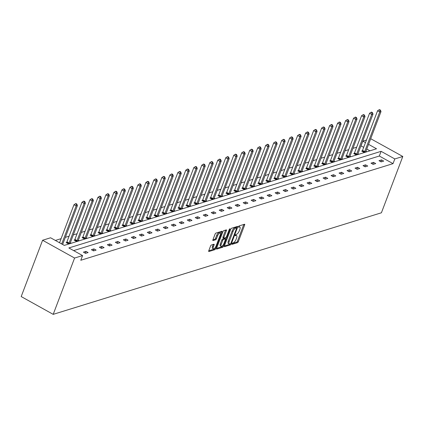 <?xml version="1.0" encoding="UTF-8"?>
<svg xmlns="http://www.w3.org/2000/svg" width="424" height="424" viewBox="0 0 424 424"><rect width="100%" height="100%" fill="white"/><g stroke="black" fill="none" stroke-linecap="round" stroke-linejoin="round"><path stroke-width="0.64" d="M232.045 243.795A0.731 0.276 119.1 0 0 232.039 244.325A0.731 0.276 119.1 0 0 232.151 244.33L237.493 242.676A1.044 0.392 119.1 0 0 238.346 241.601L244.643 225.017A1.044 0.392 119.1 0 0 244.653 224.259A1.044 0.392 119.1 0 0 244.494 224.254L239.152 225.907A0.731 0.276 119.1 0 0 238.553 226.66A0.731 0.276 119.1 0 0 238.553 227.19A0.731 0.276 119.1 0 0 238.659 227.195L239.353 226.983A3.35 1.251 119.1 0 1 239.862 227.004A3.35 1.251 119.1 0 1 239.841 229.432L239.316 230.815A3.35 1.251 119.1 0 1 236.587 234.26L235.898 234.472A0.731 0.276 119.1 0 0 235.299 235.23A0.731 0.276 119.1 0 0 235.293 235.76A0.731 0.276 119.1 0 0 235.405 235.765L236.099 235.548A3.35 1.251 119.1 0 1 236.608 235.569A3.35 1.251 119.1 0 1 236.587 238.002L236.062 239.38A3.35 1.251 119.1 0 1 233.333 242.825L232.644 243.042A0.731 0.276 119.1 0 0 232.045 243.795M211.385 245.024A1.044 0.392 119.1 0 0 210.532 246.106L208.762 250.754A1.044 0.392 119.1 0 0 208.756 251.517A1.044 0.392 119.1 0 0 208.915 251.522L214.846 249.688A1.044 0.392 119.1 0 0 215.699 248.607L222.001 232.029A1.044 0.392 119.1 0 0 222.006 231.266A1.044 0.392 119.1 0 0 221.847 231.26L215.917 233.094A1.044 0.392 119.1 0 0 215.063 234.175L212.928 239.793A1.044 0.392 119.1 0 0 212.922 240.551A1.044 0.392 119.1 0 0 213.081 240.556L215.62 239.772A1.044 0.392 119.1 0 0 216.473 238.696L217.528 235.908A2.798 1.044 119.1 0 1 220.236 233.046A2.798 1.044 119.1 0 1 220.22 235.076L216.07 245.994A2.798 1.044 119.1 0 1 213.367 248.856A2.798 1.044 119.1 0 1 213.383 246.826L214.072 245.008A1.044 0.392 119.1 0 0 214.083 244.245A1.044 0.392 119.1 0 0 213.924 244.24L211.385 245.024M82.574 255.571L74.587 258.041L53.196 314.354L381.409 212.79L402.8 156.477L394.813 158.947L381.107 151.331L68.868 247.95L82.574 255.571L80.793 260.262L393.027 163.643L394.813 158.947M224.397 245.92A1.044 0.392 119.1 0 0 224.391 246.678A1.044 0.392 119.1 0 0 224.55 246.683L230.481 244.849A1.044 0.392 119.1 0 0 231.334 243.774L237.631 227.19A1.044 0.392 119.1 0 0 237.636 226.432A1.044 0.392 119.1 0 0 237.482 226.421L231.546 228.26A1.044 0.392 119.1 0 0 230.698 229.336L224.397 245.92M222.664 247.266L216.733 249.1A1.044 0.392 119.1 0 1 216.574 249.095A1.044 0.392 119.1 0 1 216.579 248.337L222.881 231.753A1.044 0.392 119.1 0 1 223.734 230.677L226.273 229.893A1.044 0.392 119.1 0 1 226.427 229.898A1.044 0.392 119.1 0 1 226.421 230.656L223.867 237.382A1.044 0.392 119.1 0 0 223.861 238.14A1.044 0.392 119.1 0 0 224.02 238.15L225.706 237.626A1.044 0.392 119.1 0 0 226.559 236.55L229.22 229.548A0.731 0.276 119.1 0 1 229.925 228.801A0.731 0.276 119.1 0 1 229.919 229.331L223.517 246.19A1.044 0.392 119.1 0 1 222.664 247.266L221.8 246.784L216.553 248.411M368.562 144.356L376.523 148.782L64.289 245.401L50.578 237.779L42.591 240.254L21.2 296.567L53.196 314.354M66.674 242.369L66.102 242.544L68.264 243.747L70.824 242.952L70.358 242.698M82.653 237.424L82.081 237.599L84.243 238.802L86.803 238.012L86.337 237.753M98.633 232.479L98.061 232.654L100.223 233.857L102.783 233.068L102.317 232.808M114.607 227.534L114.035 227.709L116.197 228.912L118.757 228.123L118.291 227.863M130.587 222.589L130.014 222.77L132.177 223.967L134.737 223.178L134.27 222.918M146.566 217.644L145.994 217.825L148.156 219.023L150.716 218.233L150.25 217.973M162.546 212.7L161.968 212.88L164.13 214.083L166.696 213.288L166.229 213.028M178.52 207.755L177.948 207.935L180.11 209.138L182.67 208.343L182.203 208.083M194.499 202.815L193.927 202.99L196.089 204.193L198.649 203.398L198.183 203.138M210.479 197.87L209.907 198.045L212.064 199.248L214.629 198.453L214.162 198.194M226.453 192.925L225.881 193.1L228.043 194.303L230.603 193.508L230.137 193.254M242.433 187.98L241.86 188.155L244.023 189.358L246.583 188.569L246.116 188.309M258.412 183.036L257.84 183.21L260.002 184.413L262.562 183.624L262.096 183.364M274.392 178.091L273.814 178.266L275.976 179.469L278.536 178.679L278.07 178.419M290.366 173.146L289.793 173.326L291.956 174.524L294.516 173.734L294.049 173.474M306.345 168.201L305.773 168.381L307.935 169.579L310.495 168.789L310.029 168.529M322.325 163.256L321.752 163.436L323.909 164.639L326.475 163.844L326.008 163.584M338.299 158.311L337.727 158.491L339.889 159.694L342.449 158.899L341.983 158.64M354.279 153.366L353.706 153.546L355.869 154.749L358.428 153.954L357.962 153.695M369.956 150.812L366.776 149.047M363.681 147.324L360.93 145.882M356.679 147.197L352.938 148.358M348.692 149.672L344.951 150.827M340.705 152.142L336.963 153.303M332.713 154.617L328.971 155.772M324.726 157.087L320.984 158.247M316.739 159.562L312.997 160.717M308.746 162.032L305.004 163.192M300.759 164.507L297.017 165.662M292.772 166.977L289.03 168.137M284.78 169.452L281.038 170.607M276.793 171.921L273.051 173.077M268.805 174.391L265.064 175.552M260.813 176.866L257.071 178.022M252.826 179.336L249.084 180.497M244.834 181.811L241.097 182.967M236.846 184.281L233.105 185.442M228.859 186.756L225.118 187.912M220.867 189.226L217.125 190.387M212.88 191.701L209.138 192.856M204.893 194.171L201.151 195.326M196.9 196.641L193.159 197.801M188.913 199.116L185.171 200.271M180.926 201.586L177.184 202.746M172.934 204.061L169.192 205.216M164.947 206.53L161.205 207.691M156.959 209.006L153.218 210.161M148.967 211.475L145.225 212.636M140.98 213.95L137.238 215.106M132.993 216.42L129.251 217.581M125.001 218.895L121.259 220.051M117.013 221.365L113.272 222.521M109.021 223.835L105.285 224.996M101.034 226.31L97.292 227.465M93.047 228.78L89.305 229.941M85.054 231.255L81.318 232.41M77.067 233.725L73.326 234.885M69.08 236.2L65.338 237.355M61.088 238.67L55.364 240.44M362.266 150.896L361.693 151.071L363.856 152.274L366.416 151.485L365.949 151.225M346.291 155.841L345.719 156.016L347.876 157.219L350.441 156.429L349.975 156.17M330.312 160.786L329.74 160.961L331.902 162.164L334.462 161.374L333.995 161.115M314.332 165.731L313.76 165.906L315.922 167.109L318.482 166.314L318.016 166.06M298.358 170.676L297.781 170.851L299.943 172.054L302.503 171.259L302.042 170.999M282.379 175.621L281.806 175.796L283.969 176.999L286.529 176.204L286.062 175.944M266.399 180.56L265.827 180.741L267.989 181.944L270.549 181.149L270.083 180.889M250.42 185.505L249.847 185.686L252.01 186.889L254.57 186.094L254.103 185.834M234.446 190.45L233.873 190.63L236.036 191.828L238.595 191.038L238.129 190.779M218.466 195.395L217.894 195.575L220.056 196.773L222.616 195.983L222.149 195.724M202.487 200.34L201.914 200.52L204.077 201.718L206.636 200.928L206.17 200.669M186.512 205.285L185.94 205.46L188.097 206.663L190.662 205.873L190.196 205.614M170.533 210.23L169.96 210.405L172.123 211.608L174.683 210.818L174.216 210.558M154.553 215.175L153.981 215.35L156.143 216.553L158.703 215.758L158.237 215.503M138.579 220.12L138.001 220.294L140.164 221.498L142.724 220.703L142.257 220.443M122.6 225.065L122.027 225.239L124.19 226.443L126.75 225.648L126.283 225.388M106.62 230.004L106.048 230.184L108.21 231.387L110.77 230.592L110.304 230.333M90.641 234.949L90.068 235.129L92.231 236.332L94.791 235.537L94.324 235.278M74.666 239.894L74.094 240.074L76.256 241.277L78.816 240.482L78.35 240.223M361.031 145.851L362.817 141.16L366.453 140.037M370.703 138.722L402.8 156.477M42.591 240.254L74.587 258.041M365.467 142.634L362.817 141.16M393.027 163.643L379.321 156.021L73.654 250.611M379.321 156.021L381.107 151.331M83.395 252.158L85.961 251.368L88.118 252.572L85.558 253.361L83.395 252.158M91.388 249.688L93.948 248.899L96.11 250.096L93.55 250.891L91.388 249.688M99.375 247.219L101.935 246.424L104.097 247.627L101.537 248.416L99.375 247.219M107.367 244.743L109.927 243.954L112.09 245.152L109.525 245.947L107.367 244.743M115.355 242.274L117.914 241.479L120.077 242.682L117.517 243.471L115.355 242.274M123.342 239.799L125.902 239.009L128.064 240.212L125.504 241.002L123.342 239.799M131.334 237.329L133.894 236.534L136.056 237.737L133.491 238.532L131.334 237.329M139.321 234.854L141.881 234.064L144.043 235.267L141.483 236.057L139.321 234.854M147.308 232.384L149.868 231.589L152.031 232.792L149.471 233.587L147.308 232.384M155.301 229.909L157.861 229.119L160.023 230.322L157.463 231.112L155.301 229.909M163.288 227.439L165.848 226.644L168.01 227.847L165.45 228.642L163.288 227.439M171.275 224.969L173.835 224.174L175.997 225.377L173.437 226.167L171.275 224.969M179.267 222.494L181.827 221.704L183.989 222.902L181.43 223.697L179.267 222.494M187.254 220.024L189.814 219.229L191.977 220.432L189.417 221.222L187.254 220.024M195.241 217.549L197.801 216.759L199.964 217.957L197.404 218.752L195.241 217.549M203.234 215.079L205.794 214.284L207.956 215.487L205.396 216.282L203.234 215.079M211.221 212.604L213.781 211.815L215.943 213.018L213.383 213.807L211.221 212.604M219.208 210.134L221.773 209.339L223.93 210.543L221.37 211.338L219.208 210.134M227.2 207.659L229.76 206.87L231.923 208.073L229.363 208.862L227.2 207.659M235.188 205.19L237.747 204.394L239.91 205.598L237.35 206.393L235.188 205.19M243.175 202.714L245.74 201.925L247.902 203.128L245.337 203.918L243.175 202.714M251.167 200.245L253.727 199.455L255.889 200.653L253.329 201.448L251.167 200.245M259.154 197.775L261.714 196.98L263.876 198.183L261.317 198.973L259.154 197.775M267.147 195.3L269.706 194.51L271.869 195.708L269.304 196.503L267.147 195.3M275.134 192.83L277.694 192.035L279.856 193.238L277.296 194.028L275.134 192.83M283.121 190.355L285.681 189.565L287.843 190.768L285.283 191.558L283.121 190.355M291.113 187.885L293.673 187.09L295.835 188.293L293.27 189.088L291.113 187.885M299.1 185.41L301.66 184.62L303.822 185.823L301.263 186.613L299.1 185.41M307.087 182.94L309.647 182.145L311.81 183.348L309.25 184.143L307.087 182.94M315.08 180.465L317.64 179.675L319.802 180.878L317.242 181.668L315.08 180.465M323.067 177.995L325.627 177.2L327.789 178.403L325.229 179.198L323.067 177.995M331.054 175.525L333.614 174.73L335.776 175.934L333.216 176.723L331.054 175.525M339.046 173.05L341.606 172.261L343.769 173.458L341.209 174.253L339.046 173.05M347.033 170.581L349.593 169.786L351.756 170.989L349.196 171.778L347.033 170.581M355.021 168.105L357.586 167.316L359.743 168.513L357.183 169.309L355.021 168.105M363.013 165.636L365.573 164.841L367.735 166.044L365.175 166.839L363.013 165.636M371 163.161L373.56 162.371L375.722 163.574L373.162 164.364L371 163.161M378.987 160.691L381.552 159.896L383.709 161.099L381.149 161.894L378.987 160.691M381.552 159.896L380.853 161.73M373.56 162.371L372.866 164.199M365.573 164.841L364.879 166.669M357.586 167.316L356.886 169.144M349.593 169.786L348.899 171.614M341.606 172.261L340.912 174.089M333.614 174.73L332.92 176.559M325.627 177.2L324.932 179.034M317.64 179.675L316.945 181.504M309.647 182.145L308.953 183.979M301.66 184.62L300.966 186.449M293.673 187.09L292.979 188.918M285.681 189.565L284.986 191.394M277.694 192.035L276.999 193.863M269.706 194.51L269.012 196.339M261.714 196.98L261.02 198.808M253.727 199.455L253.033 201.283M245.74 201.925L245.04 203.753M237.747 204.394L237.053 206.228M229.76 206.87L229.066 208.698M221.773 209.339L221.074 211.173M213.781 211.815L213.087 213.643M205.794 214.284L205.099 216.113M197.801 216.759L197.107 218.588M189.814 219.229L189.12 221.058M181.827 221.704L181.133 223.533M173.835 224.174L173.14 226.003M165.848 226.644L165.153 228.478M157.861 229.119L157.166 230.948M149.868 231.589L149.174 233.423M141.881 234.064L141.187 235.892M133.894 236.534L133.2 238.362M125.902 239.009L125.207 240.837M117.914 241.479L117.22 243.307M109.927 243.954L109.228 245.782M101.935 246.424L101.241 248.252M93.948 248.899L93.254 250.727M85.961 251.368L85.261 253.197M236.608 235.569L235.739 235.087A3.35 1.251 119.1 0 0 235.389 235.034M239.862 227.004L238.998 226.522A3.35 1.251 119.1 0 0 238.643 226.464M232.14 243.588L236.629 242.199A1.044 0.392 119.1 0 0 237.482 241.118L243.779 224.54A1.044 0.392 119.1 0 0 243.805 224.466M236.359 227.783L236.767 226.708A1.044 0.392 119.1 0 0 236.793 226.633M224.37 245.989L229.617 244.367A1.044 0.392 119.1 0 0 230.211 243.795M230.418 243.731A0.731 0.276 119.1 0 0 231.016 242.973L236.544 228.419A0.731 0.276 119.1 0 0 236.55 227.889A0.731 0.276 119.1 0 0 236.438 227.884L235.707 228.112A3.35 1.251 119.1 0 0 232.977 231.557L229.198 241.505A3.35 1.251 119.1 0 0 229.183 243.933A3.35 1.251 119.1 0 0 229.691 243.954L230.418 243.731M235.744 227.497A0.731 0.276 119.1 0 0 235.686 227.407A0.731 0.276 119.1 0 0 235.574 227.402L236.438 227.884M229.183 243.933L228.319 243.456A3.35 1.251 119.1 0 1 228.335 241.023L232.114 231.075A3.35 1.251 119.1 0 1 234.843 227.63L235.574 227.402M223.157 237.668A1.044 0.392 119.1 0 1 222.998 237.663A1.044 0.392 119.1 0 1 223.003 236.905L225.557 230.179A1.044 0.392 119.1 0 0 225.584 230.105M225.727 237.62L225.255 238.855M222.706 245.57L223.517 246.19M221.217 244.362A2.798 1.044 119.1 0 0 221.201 246.392A2.798 1.044 119.1 0 0 223.909 243.53L225.367 239.682A1.044 0.392 119.1 0 0 225.372 238.924A1.044 0.392 119.1 0 0 225.213 238.919L223.533 239.438A1.044 0.392 119.1 0 0 222.679 240.514L221.217 244.362L220.353 243.88A2.798 1.044 119.1 0 0 220.337 245.909L221.201 246.392M224.598 238.574A1.044 0.392 119.1 0 0 224.508 238.442A1.044 0.392 119.1 0 0 224.349 238.436L225.213 238.919M220.353 243.88L221.816 240.032A1.044 0.392 119.1 0 1 222.669 238.956L224.349 238.436M221.8 246.784A1.044 0.392 119.1 0 0 222.653 245.708M213.367 248.856L212.504 248.374A2.798 1.044 119.1 0 1 212.519 246.344L213.208 244.526A1.044 0.392 119.1 0 0 213.235 244.452M220.236 233.046L219.372 232.564A2.798 1.044 119.1 0 0 216.664 235.431L217.528 235.908M212.901 239.867L214.756 239.29A1.044 0.392 119.1 0 0 215.609 238.214L216.664 235.431M220.453 233.333L221.137 231.546A1.044 0.392 119.1 0 0 221.164 231.472M208.735 250.828L213.982 249.206A1.044 0.392 119.1 0 0 214.836 248.13L214.873 248.035M365.843 151.66L365.864 151.532A1.065 0.398 -60.9 0 1 365.96 151.193L381.006 111.586L379.729 111.984L377.567 110.781L362.52 150.388A1.065 0.398 -60.9 0 1 362.35 150.748L362.054 151.273M379.925 110.282L380.439 110.123L379.575 109.646L379.061 109.8L379.925 110.282L379.729 111.984L364.682 151.591A1.065 0.398 -60.9 0 1 364.513 151.951L364.428 152.099M380.439 110.123L381.006 111.586M377.567 110.781L379.061 109.8M357.856 154.135L357.877 154.002A1.065 0.398 -60.9 0 1 357.973 153.668L373.019 114.061L371.737 114.454L369.574 113.256L354.533 152.857A1.065 0.398 -60.9 0 1 354.363 153.223L354.067 153.748M371.938 112.758L372.447 112.599L371.583 112.116L371.074 112.275L371.938 112.758L371.737 114.454L356.695 154.06A1.065 0.398 -60.9 0 1 356.52 154.426L356.441 154.569M372.447 112.599L373.019 114.061M369.574 113.256L371.074 112.275M349.869 156.604L349.89 156.477A1.065 0.398 -60.9 0 1 349.986 156.138L365.032 116.531L363.75 116.929L361.587 115.725L346.541 155.332A1.065 0.398 -60.9 0 1 346.371 155.693L346.079 156.218M363.946 115.227L364.46 115.068L363.596 114.586L363.082 114.745L363.946 115.227L363.75 116.929L348.703 156.536A1.065 0.398 -60.9 0 1 348.533 156.896L348.454 157.044M364.46 115.068L365.032 116.531M361.587 115.725L363.082 114.745M341.877 159.079L341.898 158.947A1.065 0.398 -60.9 0 1 341.993 158.608L357.04 119.001L355.763 119.398L353.6 118.195L338.553 157.802A1.065 0.398 -60.9 0 1 338.384 158.168L338.087 158.693M355.959 117.702L356.473 117.543L355.609 117.061L355.095 117.22L355.959 117.702L355.763 119.398L340.716 159.005A1.065 0.398 -60.9 0 1 340.546 159.366L340.461 159.514M356.473 117.543L357.04 119.001M353.6 118.195L355.095 117.22M333.889 161.549L333.911 161.422A1.065 0.398 -60.9 0 1 334.006 161.083L349.053 121.476L347.77 121.874L345.608 120.67L330.566 160.277A1.065 0.398 -60.9 0 1 330.397 160.638L330.1 161.162M347.971 120.172L348.48 120.013L347.616 119.531L347.108 119.69L347.971 120.172L347.77 121.874L332.729 161.48A1.065 0.398 -60.9 0 1 332.554 161.841L332.474 161.989M348.48 120.013L349.053 121.476M345.608 120.67L347.108 119.69M325.897 164.019L325.924 163.892A1.065 0.398 -60.9 0 1 326.019 163.553L341.06 123.946L339.783 124.343L337.621 123.14L322.574 162.747A1.065 0.398 -60.9 0 1 322.404 163.113L322.113 163.638M339.979 122.642L340.493 122.488L339.629 122.006L339.115 122.165L339.979 122.642L339.783 124.343L324.736 163.95A1.065 0.398 -60.9 0 1 324.567 164.311L324.487 164.459M340.493 122.488L341.06 123.946M337.621 123.14L339.115 122.165M317.91 166.494L317.931 166.367A1.065 0.398 -60.9 0 1 318.026 166.028L333.073 126.421L331.796 126.818L329.634 125.615L314.587 165.222A1.065 0.398 -60.9 0 1 314.417 165.583L314.12 166.107M331.992 125.117L332.506 124.958L331.642 124.476L331.128 124.635L331.992 125.117L331.796 126.818L316.749 166.425A1.065 0.398 -60.9 0 1 316.58 166.786L316.495 166.934M332.506 124.958L333.073 126.421M329.634 125.615L331.128 124.635M309.923 168.964L309.944 168.837A1.065 0.398 -60.9 0 1 310.039 168.498L325.086 128.891L323.804 129.288L321.641 128.085L306.6 167.692A1.065 0.398 -60.9 0 1 306.425 168.052L306.133 168.577M324.005 127.587L324.514 127.428L323.65 126.951L323.141 127.11L324.005 127.587L323.804 129.288L308.757 168.895A1.065 0.398 -60.9 0 1 308.587 169.256L308.508 169.404M324.514 127.428L325.086 128.891M321.641 128.085L323.141 127.11M301.93 171.439L301.957 171.312A1.065 0.398 -60.9 0 1 302.052 170.973L317.094 131.366L315.816 131.758L313.654 130.56L298.607 170.167A1.065 0.398 -60.9 0 1 298.438 170.528L298.146 171.052M316.012 130.062L316.527 129.903L315.663 129.421L315.149 129.58L316.012 130.062L315.816 131.758L300.77 171.365A1.065 0.398 -60.9 0 1 300.6 171.731L300.515 171.874M316.527 129.903L317.094 131.366M313.654 130.56L315.149 129.58M293.943 173.909L293.964 173.782A1.065 0.398 -60.9 0 1 294.06 173.442L309.107 133.836L307.824 134.233L305.667 133.03L290.62 172.637A1.065 0.398 -60.9 0 1 290.451 172.997L290.154 173.522M308.025 132.532L308.539 132.373L307.67 131.896L307.161 132.055L308.025 132.532L307.824 134.233L292.783 173.84A1.065 0.398 -60.9 0 1 292.613 174.2L292.528 174.349M308.539 132.373L309.107 133.836M305.667 133.03L307.161 132.055M285.956 176.384L285.977 176.257A1.065 0.398 -60.9 0 1 286.073 175.918L301.12 136.311L299.837 136.703L297.675 135.505L282.633 175.112A1.065 0.398 -60.9 0 1 282.458 175.472L282.167 175.997M300.038 135.007L300.547 134.848L299.683 134.366L299.174 134.525L300.038 135.007L299.837 136.703L284.79 176.31A1.065 0.398 -60.9 0 1 284.621 176.676L284.541 176.819M300.547 134.848L301.12 136.311M297.675 135.505L299.174 134.525M277.964 178.854L277.99 178.727A1.065 0.398 -60.9 0 1 278.086 178.387L293.127 138.781L291.85 139.178L289.687 137.975L274.641 177.582A1.065 0.398 -60.9 0 1 274.471 177.942L274.174 178.467M292.046 137.477L292.56 137.318L291.696 136.841L291.182 136.994L292.046 137.477L291.85 139.178L276.803 178.785A1.065 0.398 -60.9 0 1 276.634 179.145L276.549 179.294M292.56 137.318L293.127 138.781M289.687 137.975L291.182 136.994M269.977 181.329L269.998 181.196A1.065 0.398 -60.9 0 1 270.093 180.857L285.14 141.256L283.857 141.648L281.7 140.445L266.654 180.052A1.065 0.398 -60.9 0 1 266.484 180.417L266.187 180.942M284.059 139.952L284.573 139.793L283.704 139.311L283.195 139.469L284.059 139.952L283.857 141.648L268.816 181.255A1.065 0.398 -60.9 0 1 268.646 181.615L268.562 181.763M284.573 139.793L285.14 141.256M281.7 140.445L283.195 139.469M261.99 183.799L262.011 183.672A1.065 0.398 -60.9 0 1 262.106 183.332L277.153 143.725L275.87 144.123L273.708 142.92L258.661 182.527A1.065 0.398 -60.9 0 1 258.492 182.887L258.2 183.412M276.072 142.422L276.581 142.263L275.717 141.78L275.202 141.939L276.072 142.422L275.87 144.123L260.824 183.73A1.065 0.398 -60.9 0 1 260.654 184.09L260.575 184.239M276.581 142.263L277.153 143.725M273.708 142.92L275.202 141.939M253.997 186.274L254.018 186.141A1.065 0.398 -60.9 0 1 254.119 185.802L269.161 146.195L267.883 146.593L265.721 145.39L250.674 184.997A1.065 0.398 -60.9 0 1 250.505 185.362L250.208 185.887M268.079 144.897L268.593 144.738L267.729 144.255L267.215 144.414L268.079 144.897L267.883 146.593L252.837 186.2A1.065 0.398 -60.9 0 1 252.667 186.56L252.582 186.708M268.593 144.738L269.161 146.195M265.721 145.39L267.215 144.414M246.01 188.744L246.031 188.616A1.065 0.398 -60.9 0 1 246.127 188.277L261.173 148.67L259.891 149.068L257.728 147.865L242.687 187.472A1.065 0.398 -60.9 0 1 242.517 187.832L242.221 188.357M260.092 147.367L260.606 147.208L259.737 146.725L259.228 146.884L260.092 147.367L259.891 149.068L244.849 188.675A1.065 0.398 -60.9 0 1 244.68 189.035L244.595 189.184M260.606 147.208L261.173 148.67M257.728 147.865L259.228 146.884M238.023 191.213L238.044 191.086A1.065 0.398 -60.9 0 1 238.14 190.747L253.186 151.14L251.904 151.538L249.741 150.334L234.695 189.941A1.065 0.398 -60.9 0 1 234.525 190.307L234.233 190.832M252.105 149.836L252.614 149.683L251.75 149.2L251.236 149.359L252.105 149.836L251.904 151.538L236.857 191.144A1.065 0.398 -60.9 0 1 236.687 191.505L236.608 191.653M252.614 149.683L253.186 151.14M249.741 150.334L251.236 149.359M230.031 193.689L230.052 193.561A1.065 0.398 -60.9 0 1 230.153 193.222L245.194 153.615L243.917 154.013L241.754 152.81L226.708 192.417A1.065 0.398 -60.9 0 1 226.538 192.777L226.241 193.302M244.113 152.311L244.627 152.152L243.763 151.67L243.249 151.829L244.113 152.311L243.917 154.013L228.87 193.614A1.065 0.398 -60.9 0 1 228.7 193.98L228.616 194.123M244.627 152.152L245.194 153.615M241.754 152.81L243.249 151.829M222.043 196.158L222.065 196.031A1.065 0.398 -60.9 0 1 222.16 195.692L237.207 156.085L235.924 156.483L233.762 155.279L218.72 194.886A1.065 0.398 -60.9 0 1 218.551 195.247L218.254 195.771M236.126 154.781L236.634 154.622L235.771 154.145L235.262 154.304L236.126 154.781L235.924 156.483L220.883 196.089A1.065 0.398 -60.9 0 1 220.713 196.45L220.628 196.598M236.634 154.622L237.207 156.085M233.762 155.279L235.262 154.304M214.056 198.633L214.078 198.506A1.065 0.398 -60.9 0 1 214.173 198.167L229.22 158.56L227.937 158.952L225.775 157.755L210.728 197.361A1.065 0.398 -60.9 0 1 210.558 197.722L210.267 198.247M228.138 157.256L228.647 157.097L227.783 156.615L227.269 156.774L228.138 157.256L227.937 158.952L212.89 198.559A1.065 0.398 -60.9 0 1 212.721 198.925L212.641 199.068M228.647 157.097L229.22 158.56M225.775 157.755L227.269 156.774M206.064 201.103L206.085 200.976A1.065 0.398 -60.9 0 1 206.181 200.637L221.227 161.03L219.95 161.427L217.788 160.224L202.741 199.831A1.065 0.398 -60.9 0 1 202.571 200.192L202.274 200.716M220.146 159.726L220.66 159.567L219.796 159.09L219.282 159.244L220.146 159.726L219.95 161.427L204.903 201.034A1.065 0.398 -60.9 0 1 204.734 201.395L204.649 201.543M220.66 159.567L221.227 161.03M217.788 160.224L219.282 159.244M198.077 203.578L198.098 203.446A1.065 0.398 -60.9 0 1 198.194 203.112L213.24 163.505L211.958 163.897L209.795 162.699L194.754 202.301A1.065 0.398 -60.9 0 1 194.584 202.667L194.287 203.191M212.159 162.201L212.668 162.042L211.804 161.56L211.295 161.719L212.159 162.201L211.958 163.897L196.916 203.504A1.065 0.398 -60.9 0 1 196.741 203.87L196.662 204.013M212.668 162.042L213.24 163.505M209.795 162.699L211.295 161.719M190.084 206.048L190.111 205.921A1.065 0.398 -60.9 0 1 190.206 205.582L205.248 165.975L203.971 166.372L201.808 165.169L186.761 204.776A1.065 0.398 -60.9 0 1 186.592 205.137L186.3 205.661M204.167 164.671L204.681 164.512L203.817 164.03L203.303 164.189L204.167 164.671L203.971 166.372L188.924 205.979A1.065 0.398 -60.9 0 1 188.754 206.34L188.675 206.488M204.681 164.512L205.248 165.975M201.808 165.169L203.303 164.189M182.097 208.523L182.119 208.391A1.065 0.398 -60.9 0 1 182.214 208.052L197.261 168.445L195.983 168.842L193.821 167.639L178.774 207.246A1.065 0.398 -60.9 0 1 178.605 207.612L178.308 208.136M196.179 167.146L196.694 166.987L195.83 166.505L195.316 166.664L196.179 167.146L195.983 168.842L180.937 208.449A1.065 0.398 -60.9 0 1 180.767 208.809L180.682 208.958M196.694 166.987L197.261 168.445M193.821 167.639L195.316 166.664M174.11 210.993L174.132 210.866A1.065 0.398 -60.9 0 1 174.227 210.527L189.274 170.92L187.991 171.317L185.829 170.114L170.787 209.721A1.065 0.398 -60.9 0 1 170.612 210.081L170.321 210.606M188.192 169.616L188.701 169.457L187.837 168.975L187.328 169.134L188.192 169.616L187.991 171.317L172.944 210.924A1.065 0.398 -60.9 0 1 172.775 211.285L172.695 211.433M188.701 169.457L189.274 170.92M185.829 170.114L187.328 169.134M166.118 213.463L166.144 213.336A1.065 0.398 -60.9 0 1 166.24 212.996L181.281 173.389L180.004 173.787L177.842 172.584L162.795 212.191A1.065 0.398 -60.9 0 1 162.625 212.557L162.334 213.081M180.2 172.086L180.714 171.932L179.85 171.45L179.336 171.609L180.2 172.086L180.004 173.787L164.957 213.394A1.065 0.398 -60.9 0 1 164.788 213.754L164.703 213.903M180.714 171.932L181.281 173.389M177.842 172.584L179.336 171.609M158.131 215.938L158.152 215.811A1.065 0.398 -60.9 0 1 158.247 215.472L173.294 175.865L172.012 176.262L169.854 175.059L154.808 214.666A1.065 0.398 -60.9 0 1 154.638 215.026L154.341 215.551M172.213 174.561L172.727 174.402L171.863 173.919L171.349 174.078L172.213 174.561L172.012 176.262L156.97 215.869A1.065 0.398 -60.9 0 1 156.801 216.229L156.716 216.378M172.727 174.402L173.294 175.865M169.854 175.059L171.349 174.078M150.144 218.408L150.165 218.281A1.065 0.398 -60.9 0 1 150.26 217.941L165.307 178.334L164.024 178.732L161.862 177.529L146.821 217.136A1.065 0.398 -60.9 0 1 146.646 217.496L146.354 218.026M164.226 177.031L164.735 176.872L163.871 176.395L163.362 176.554L164.226 177.031L164.024 178.732L148.978 218.339A1.065 0.398 -60.9 0 1 148.808 218.699L148.729 218.848M164.735 176.872L165.307 178.334M161.862 177.529L163.362 176.554M142.151 220.883L142.178 220.756A1.065 0.398 -60.9 0 1 142.273 220.416L157.315 180.809L156.037 181.202L153.875 180.004L138.828 219.611A1.065 0.398 -60.9 0 1 138.659 219.971L138.367 220.496M156.233 179.506L156.748 179.347L155.884 178.864L155.369 179.023L156.233 179.506L156.037 181.202L140.991 220.809A1.065 0.398 -60.9 0 1 140.821 221.174L140.736 221.317M156.748 179.347L157.315 180.809M153.875 180.004L155.369 179.023M134.164 223.353L134.185 223.225A1.065 0.398 -60.9 0 1 134.281 222.886L149.328 183.279L148.045 183.677L145.888 182.474L130.841 222.081A1.065 0.398 -60.9 0 1 130.672 222.441L130.375 222.966M148.246 181.976L148.76 181.817L147.891 181.339L147.382 181.499L148.246 181.976L148.045 183.677L133.004 223.284A1.065 0.398 -60.9 0 1 132.834 223.644L132.749 223.793M148.76 181.817L149.328 183.279M145.888 182.474L147.382 181.499M126.177 225.828L126.198 225.701A1.065 0.398 -60.9 0 1 126.294 225.361L141.34 185.754L140.058 186.147L137.895 184.949L122.849 224.556A1.065 0.398 -60.9 0 1 122.679 224.916L122.388 225.441M140.259 184.451L140.768 184.292L139.904 183.809L139.39 183.968L140.259 184.451L140.058 186.147L125.011 225.754A1.065 0.398 -60.9 0 1 124.842 226.119L124.762 226.262M140.768 184.292L141.34 185.754M137.895 184.949L139.39 183.968M118.185 228.298L118.206 228.17A1.065 0.398 -60.9 0 1 118.307 227.831L133.348 188.224L132.071 188.622L129.908 187.419L114.862 227.026A1.065 0.398 -60.9 0 1 114.692 227.386L114.395 227.911M132.267 186.92L132.781 186.761L131.917 186.284L131.403 186.438L132.267 186.92L132.071 188.622L117.024 228.229A1.065 0.398 -60.9 0 1 116.854 228.589L116.77 228.737M132.781 186.761L133.348 188.224M129.908 187.419L131.403 186.438M110.198 230.773L110.219 230.64A1.065 0.398 -60.9 0 1 110.314 230.301L125.361 190.699L124.078 191.092L121.916 189.894L106.875 229.495A1.065 0.398 -60.9 0 1 106.705 229.861L106.408 230.386M124.28 189.396L124.794 189.237L123.925 188.754L123.416 188.913L124.28 189.396L124.078 191.092L109.037 230.698A1.065 0.398 -60.9 0 1 108.867 231.064L108.782 231.207M124.794 189.237L125.361 190.699M121.916 189.894L123.416 188.913M102.21 233.242L102.232 233.115A1.065 0.398 -60.9 0 1 102.327 232.776L117.374 193.169L116.091 193.567L113.929 192.364L98.882 231.97A1.065 0.398 -60.9 0 1 98.713 232.331L98.421 232.856M116.293 191.865L116.801 191.706L115.938 191.224L115.423 191.383L116.293 191.865L116.091 193.567L101.045 233.174A1.065 0.398 -60.9 0 1 100.875 233.534L100.795 233.682M116.801 191.706L117.374 193.169M113.929 192.364L115.423 191.383M94.218 235.718L94.239 235.585A1.065 0.398 -60.9 0 1 94.34 235.246L109.381 195.639L108.104 196.036L105.942 194.833L90.895 234.44A1.065 0.398 -60.9 0 1 90.725 234.806L90.429 235.331M108.3 194.34L108.814 194.181L107.95 193.699L107.436 193.858L108.3 194.34L108.104 196.036L93.057 235.643A1.065 0.398 -60.9 0 1 92.888 236.004L92.803 236.152M108.814 194.181L109.381 195.639M105.942 194.833L107.436 193.858M86.231 238.187L86.252 238.06A1.065 0.398 -60.9 0 1 86.348 237.721L101.394 198.114L100.112 198.512L97.949 197.308L82.908 236.915A1.065 0.398 -60.9 0 1 82.738 237.276L82.442 237.8M100.313 196.81L100.827 196.651L99.958 196.169L99.449 196.328L100.313 196.81L100.112 198.512L85.07 238.118A1.065 0.398 -60.9 0 1 84.901 238.479L84.816 238.627M100.827 196.651L101.394 198.114M97.949 197.308L99.449 196.328M78.244 240.657L78.265 240.53A1.065 0.398 -60.9 0 1 78.361 240.191L93.407 200.584L92.125 200.981L89.962 199.778L74.915 239.385A1.065 0.398 -60.9 0 1 74.746 239.751L74.454 240.276M92.326 199.28L92.835 199.126L91.971 198.644L91.457 198.803L92.326 199.28L92.125 200.981L77.078 240.588A1.065 0.398 -60.9 0 1 76.908 240.949L76.829 241.097M92.835 199.126L93.407 200.584M89.962 199.778L91.457 198.803M70.252 243.132L70.273 243.005A1.065 0.398 -60.9 0 1 70.368 242.666L85.415 203.059L84.138 203.456L81.975 202.253L66.928 241.86A1.065 0.398 -60.9 0 1 66.759 242.221L66.462 242.745M84.334 201.755L84.848 201.596L83.984 201.114L83.47 201.273L84.334 201.755L84.138 203.456L69.091 243.058A1.065 0.398 -60.9 0 1 68.921 243.424L68.836 243.572M84.848 201.596L85.415 203.059M81.975 202.253L83.47 201.273M62.63 244.484L77.428 205.529L76.145 205.926L73.983 204.723L59.535 242.761M76.347 204.225L76.855 204.066L75.991 203.589L75.483 203.748L76.347 204.225L76.145 205.926L61.697 243.964M76.855 204.066L77.428 205.529M73.983 204.723L75.483 203.748M235.341 235.129L236.099 235.548M238.595 226.559L239.353 226.983M243.779 224.54L244.643 225.017M237.482 241.118L238.346 241.601M236.629 242.199L237.493 242.676M236.767 226.708L237.631 227.19M230.751 243.45L231.334 243.774M229.617 244.367L230.481 244.849M234.843 227.63L235.707 228.112M232.114 231.075L232.977 231.557M228.335 241.023L229.198 241.505M225.557 230.179L226.421 230.656M223.003 236.905L223.867 237.382M229.474 229.082L229.919 229.331M222.669 238.956L223.533 239.438M221.816 240.032L222.679 240.514M213.208 244.526L214.072 245.008M212.519 246.344L213.383 246.826M215.609 238.214L216.473 238.696M214.756 239.29L215.62 239.772M221.137 231.546L222.001 232.029M214.836 248.13L215.699 248.607M213.982 249.206L214.846 249.688M362.52 150.388L364.682 151.591M362.35 150.748L364.513 151.951M354.533 152.857L356.695 154.06M354.363 153.223L356.52 154.426M346.541 155.332L348.703 156.536M346.371 155.693L348.533 156.896M338.553 157.802L340.716 159.005M338.384 158.168L340.546 159.366M330.566 160.277L332.729 161.48M330.397 160.638L332.554 161.841M322.574 162.747L324.736 163.95M322.404 163.113L324.567 164.311M314.587 165.222L316.749 166.425M314.417 165.583L316.58 166.786M306.6 167.692L308.757 168.895M306.425 168.052L308.587 169.256M298.607 170.167L300.77 171.365M298.438 170.528L300.6 171.731M290.62 172.637L292.783 173.84M290.451 172.997L292.613 174.2M282.633 175.112L284.79 176.31M282.458 175.472L284.621 176.676M274.641 177.582L276.803 178.785M274.471 177.942L276.634 179.145M266.654 180.052L268.816 181.255M266.484 180.417L268.646 181.615M258.661 182.527L260.824 183.73M258.492 182.887L260.654 184.09M250.674 184.997L252.837 186.2M250.505 185.362L252.667 186.56M242.687 187.472L244.849 188.675M242.517 187.832L244.68 189.035M234.695 189.941L236.857 191.144M234.525 190.307L236.687 191.505M226.708 192.417L228.87 193.614M226.538 192.777L228.7 193.98M218.72 194.886L220.883 196.089M218.551 195.247L220.713 196.45M210.728 197.361L212.89 198.559M210.558 197.722L212.721 198.925M202.741 199.831L204.903 201.034M202.571 200.192L204.734 201.395M194.754 202.301L196.916 203.504M194.584 202.667L196.741 203.87M186.761 204.776L188.924 205.979M186.592 205.137L188.754 206.34M178.774 207.246L180.937 208.449M178.605 207.612L180.767 208.809M170.787 209.721L172.944 210.924M170.612 210.081L172.775 211.285M162.795 212.191L164.957 213.394M162.625 212.557L164.788 213.754M154.808 214.666L156.97 215.869M154.638 215.026L156.801 216.229M146.821 217.136L148.978 218.339M146.646 217.496L148.808 218.699M138.828 219.611L140.991 220.809M138.659 219.971L140.821 221.174M130.841 222.081L133.004 223.284M130.672 222.441L132.834 223.644M122.849 224.556L125.011 225.754M122.679 224.916L124.842 226.119M114.862 227.026L117.024 228.229M114.692 227.386L116.854 228.589M106.875 229.495L109.037 230.698M106.705 229.861L108.867 231.064M98.882 231.97L101.045 233.174M98.713 232.331L100.875 233.534M90.895 234.44L93.057 235.643M90.725 234.806L92.888 236.004M82.908 236.915L85.07 238.118M82.738 237.276L84.901 238.479M74.915 239.385L77.078 240.588M74.746 239.751L76.908 240.949M66.928 241.86L69.091 243.058M66.759 242.221L68.921 243.424M235.686 227.407L236.55 227.889M222.998 237.663L223.861 238.14M224.508 238.442L225.372 238.924"/></g></svg>
